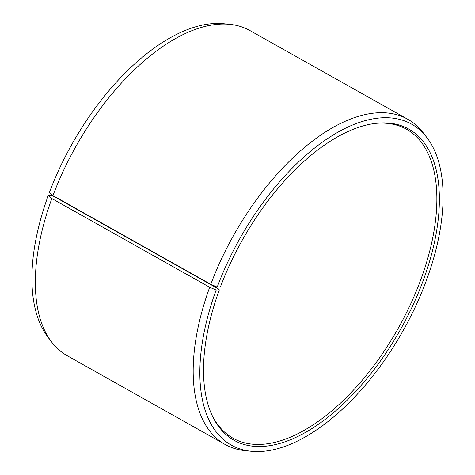 <?xml version="1.0" encoding="UTF-8"?>
<svg xmlns="http://www.w3.org/2000/svg" width="475" height="475" viewBox="0 0 475 475"><rect width="100%" height="100%" fill="white"/><g stroke="black" fill="none" stroke-linecap="round" stroke-linejoin="round"><path stroke-width="0.71" d="M375.559 123.393A177.163 90.185 -60.7 0 1 406.588 129.301A177.163 90.185 -60.7 0 1 420.137 281.408A177.163 90.185 -60.7 0 1 232.982 438.188A177.163 90.185 -60.7 0 1 211.803 414.758M53.835 196.401L218.393 288.889L219.331 289.869L216.137 290.029L209.701 287.268L51.858 198.556L48.218 195.652L51.413 195.492L53.835 196.401M219.331 289.869A178.458 90.844 -60.7 0 0 212.242 415.714A178.458 90.844 -60.7 0 0 312.384 428.278A178.458 90.844 -60.7 0 0 422.548 282.334A178.458 90.844 -60.7 0 0 376.604 123.268A178.458 90.844 -60.7 0 0 220.382 287.043L217.212 287.12L210.793 284.317L52.951 195.605L49.293 192.743A184.045 93.688 -60.7 0 1 224.022 23.75L229.995 24.367A186.491 94.929 -60.7 0 1 249.951 30.572L407.799 119.284A186.491 94.929 -60.7 0 1 423.468 133.107L427.102 137.887A184.045 93.688 -60.7 0 1 425.713 282.257A184.045 93.688 -60.7 0 1 250.984 451.25A184.045 93.688 -60.7 0 1 216.137 290.029M52.951 195.605A186.491 94.929 -60.7 0 1 229.995 24.367M210.793 284.317A186.491 94.929 -60.7 0 1 407.799 119.284M217.212 287.12A184.045 93.688 -60.7 0 1 427.102 137.887M250.984 451.25L245.011 450.633A186.491 94.929 -60.7 0 1 225.055 444.428A186.491 94.929 -60.7 0 1 209.701 287.268M225.055 444.428L67.213 355.716A186.491 94.929 -60.7 0 1 51.538 341.893A186.491 94.929 -60.7 0 1 51.858 198.556M51.538 341.893L47.904 337.113A184.045 93.688 -60.7 0 1 48.218 195.652"/></g></svg>
